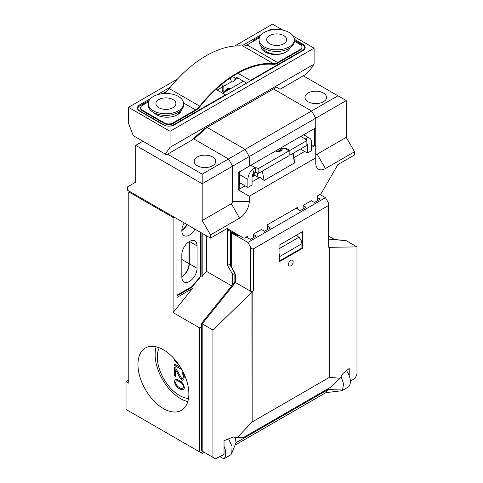 <?xml version="1.0" encoding="UTF-8"?>
<svg xmlns="http://www.w3.org/2000/svg" width="483" height="483" viewBox="0 0 483 483"><rect width="100%" height="100%" fill="white"/><g stroke="black" fill="none" stroke-linecap="round" stroke-linejoin="round"><path stroke-width="0.72" d="M235.191 273.813A1.956 1.129 -0 0 0 234.853 274.447A1.956 1.129 -0 0 0 235.426 275.244L234.617 272.515L234.303 272.696L230.699 265.928L231.272 266.725L231.272 232.842L247.894 242.442L250.665 247.236C251.589 248.63 252.506 249.168 253.43 248.836L328.217 205.655L328.217 247.187L328.79 247.042L328.79 204.387L328.217 205.655M290.826 265.789A3.327 1.92 120 0 0 293 262.855A3.327 1.92 120 0 0 292.493 260.186A3.327 1.92 120 0 0 290.826 260.349A3.327 1.92 120 0 0 288.653 263.283A3.327 1.92 120 0 0 289.16 265.952A3.327 1.92 120 0 0 290.826 265.789M188.521 398.475A31.335 18.094 60 0 1 179.477 395.48A31.335 18.094 60 0 1 159.251 347.772M163.411 408.564A36.002 20.787 60 0 1 139.895 376.843A36.002 20.787 60 0 1 145.413 347.995A36.002 20.787 60 0 1 163.411 349.777A36.002 20.787 60 0 1 186.927 381.498A36.002 20.787 60 0 1 181.409 410.345A36.002 20.787 60 0 1 163.411 408.564M156.178 346.812A36.002 20.787 -120 0 0 180.588 398.65A36.002 20.787 -120 0 0 187.815 401.615M240.045 171.489A9.793 5.651 120 0 0 239.9 172.051L239.586 172.926M181.831 230.524A10.771 6.219 120 0 0 187.217 224.68M184.204 222.941A10.771 6.219 120 0 0 184.059 235.613A10.771 6.219 120 0 0 189.451 235.082A10.771 6.219 120 0 0 194.969 229.153M181.831 277.061A10.771 6.219 120 0 0 184.059 281.994A10.771 6.219 120 0 0 189.451 281.462A10.771 6.219 120 0 0 197.064 268.264L197.064 245.877A10.771 6.219 120 0 0 194.836 240.945A10.771 6.219 120 0 0 186.535 243.83A10.771 6.219 120 0 0 181.831 254.674L181.831 277.061M186.939 224.517A10.771 6.219 -60 0 1 181.843 230.186M308.136 101.792A10.771 6.219 180 0 1 304.984 97.391A10.771 6.219 180 0 1 311.632 91.649A10.771 6.219 180 0 1 323.375 92.996A10.771 6.219 180 0 1 326.526 97.391A10.771 6.219 180 0 1 319.879 103.139A10.771 6.219 180 0 1 308.136 101.792M197.342 165.76A10.771 6.219 180 0 1 194.19 161.358A10.771 6.219 180 0 1 200.837 155.617A10.771 6.219 180 0 1 212.574 156.963A10.771 6.219 180 0 1 215.732 161.358A10.771 6.219 180 0 1 209.085 167.106A10.771 6.219 180 0 1 197.342 165.76M253.43 176.235L253.43 173.463M306.059 133.374L306.059 136.14M239.586 184.228L240.969 183.431L247.894 187.428L252.048 185.025L252.048 177.032L254.819 175.432L254.819 172.546M293.326 153.202L300.523 149.048L304.676 151.445L293.99 157.615L293.326 153.202M249.276 166.158L315.755 127.778L314.373 128.575L314.373 145.848L315.755 145.051L315.755 157.844L249.276 196.225L249.276 201.339A13.711 7.915 -60 0 1 239.586 218.129L210.497 234.925L202.19 220.532L202.19 183.745L249.276 156.564L249.276 166.158L238.197 172.552L239.586 171.755L239.586 189.028L245.123 185.828M311.601 147.448L314.373 145.848L311.601 145.848M257.071 172.793L257.982 177.261L254.819 175.432M257.982 177.261L259.963 177.261L252.048 181.831M239.586 182.628L240.969 183.431M238.197 172.552L238.197 189.825L239.586 189.028M189.034 241.735L189.034 263.627A10.771 6.219 -60 0 1 181.831 276.572M315.755 145.051L315.755 118.184L249.276 156.564L245.123 149.368L202.19 174.152L167.565 154.162M181.831 276.898A10.771 6.219 120 0 0 189.312 263.79L189.312 241.56M129.619 191.425L128.786 191.902L128.786 383.17L126.021 381.57L126.021 409.427L201.025 452.734L202.19 451.81L202.19 451.134L212.949 457.347L212.949 330.058L202.19 323.845L235.426 282.495L235.426 275.244M173.934 217.012L173.107 217.489L128.786 191.902M142.914 141.211L135.711 145.371L135.711 182.151L127.403 186.945L127.403 190.145L210.497 238.119L227.119 228.525L244.018 238.282L247.755 236.121L247.755 237.884M200.53 232.365L200.53 275.298L199.835 277.079L192.053 286.51L177.358 294.998A3.918 2.264 -60 0 1 176.983 293.616M249.276 196.225L238.197 189.825M262.269 171.133L264.177 180.449L294.642 162.856L293.99 157.615M264.177 180.449L259.963 177.261M306.874 144.719L307.448 145.051L307.448 153.045L311.601 150.648L311.601 142.648A9.793 5.651 -60 0 0 309.573 138.168A9.793 5.651 -60 0 0 306.977 137.776L305.202 139.146M307.448 153.045L304.676 151.445M294.642 162.856L292.74 153.54M252.048 177.032A3.918 2.264 -60 0 1 253.895 172.944L252.518 169.219A9.793 5.651 -60 0 0 247.894 179.428L247.894 187.428M193.351 138.669L228.501 158.961L232.661 166.158L232.661 201.339L249.276 201.339M325.451 168.555L317.138 154.162L346.226 137.371L354.534 151.765L325.451 168.555A13.711 7.915 -60 0 1 315.755 162.958L315.755 157.844M202.19 233.325L202.19 276.427L200.922 275.696M191.111 287.717L192.482 288.508L173.107 312.604L199.419 327.8L201.616 327.426M231.677 285.882L206.344 271.259L202.19 276.427M192.482 288.508L176.983 297.45L176.983 218.769M334.598 239.532L328.79 236.175M317.277 200.783L317.277 195.983L321.02 193.822L337.913 164.558L354.534 154.965L354.534 151.765M303.288 75.801L337.913 95.791L311.601 110.987L273.463 88.969L207.104 127.415L194.432 138.651L193.792 138.277M177.358 294.998L177.907 295.342L191.648 287.409A1.956 1.129 -120 0 0 192.053 286.51M173.107 312.604L173.107 217.489M210.497 234.925L210.497 238.119M202.19 174.152L202.19 183.745L135.711 145.371M267.419 229.564L267.419 224.77L297.613 207.34L297.613 209.097M253.291 237.721L253.291 234.201L261.883 229.244L261.883 229.727M303.149 208.934L303.149 205.42L311.74 200.463L311.74 200.94M307.448 145.051A3.918 2.264 120 0 0 306.874 143.433M252.518 169.219L255.344 167.74L255.344 172.54L253.895 172.944M202.19 220.532L231.272 203.735A1.956 1.129 120 0 0 232.661 201.339M337.913 95.791L346.226 100.591L315.755 118.184L311.601 110.987L245.123 149.368L207.104 127.415M317.138 154.162A1.956 1.129 -60 0 1 315.755 153.365M346.226 100.591L346.226 137.371M206.344 235.722L206.344 271.259M238.916 235.336A1.956 1.129 180 0 1 236.815 235.082L236.815 234.122M234.792 273.921L232.661 274.284L227.396 265.173L227.396 229.648L236.815 235.082M202.775 451.472L202.19 451.81M201.025 452.734L202.317 453.477L204.285 452.342M128.786 379.97L126.021 381.57M300.8 136.411L305.202 138.959A2.94 1.697 180 0 0 305.202 139.05A2.94 1.697 180 0 0 306.874 140.583L289.854 150.406L286.811 148.649A3.719 2.149 180 0 0 280.581 149.609L280.466 149.863A2.548 1.467 180 0 1 276.288 150.563M306.874 140.583L306.874 145.377L289.854 155.206L289.854 150.406M289.027 154.723L289.854 155.206M289.027 150.883L289.027 155.683L258.163 173.5L258.163 168.706L289.027 150.883L285.978 149.126A2.548 1.467 180 0 0 281.716 149.784L281.601 150.038A3.719 2.149 180 0 1 275.455 151.046M255.344 172.54A2.94 1.697 180 0 1 258.163 173.5M250.937 165.198L255.344 167.74A2.94 1.697 180 0 1 258.163 168.706M227.396 265.173L230.168 264.509L230.168 231.242M234.877 281.903L234.853 274.447L234.303 272.696L234.617 272.515L231.272 266.725M235.426 281.818C234.666 281.818 234.666 282.042 235.426 282.495L250.665 291.291C251.577 291.684 252.5 291.376 253.43 290.368L251.909 292.227L252.168 421.961L252.168 291.937M253.291 234.364L256.201 236.042L250.387 239.399L246.233 237.002M230.699 264.201L230.168 264.509L230.699 265.433M202.19 451.134L201.779 450.899L202.19 451.134L202.19 323.845C201.429 323.393 201.429 323.169 202.19 323.169L201.616 323.314L201.616 450.802M345.001 240.576L346.226 240.685L356.979 246.898L356.979 374.186L355.228 378.086L350.374 381.395M317.277 197.42L320.187 199.099L314.373 202.462L311.324 200.699M346.492 370.684A12.926 7.462 -120 0 1 348.509 386.889L341.825 390.747L325.922 392.643L235.088 445.085M228.586 438.872L232.027 446.407L231.81 453.102L231.194 454.243A12.926 7.462 -120 0 1 230.548 454.992L223.864 458.85L220.888 457.129L220.888 456.049M267.419 226.207L270.329 227.885L264.515 231.242L261.466 229.485M303.149 205.577L306.059 207.255L300.245 210.618L296.091 208.215M328.79 204.387L328.217 202.462L325.451 197.662L247.894 242.442M325.451 197.662L319.909 194.462M231.272 232.842C230.512 232.401 230.512 232.401 231.272 232.842C230.512 232.401 230.512 232.401 231.272 232.842L232.106 232.365M224.027 446.407A12.926 7.462 60 0 1 223.864 458.85M329.702 377.259L329.484 247.302L329.484 377.32L340.038 378.274L331.779 386.533L243.191 437.676L237.147 437.676L233.144 437.024L224.027 440.713L224.027 454.467L215.448 458.79L212.949 457.347M212.949 330.058L251.909 292.227M329.484 247.302L328.217 247.187M329.702 247.314L356.979 246.898M297.057 235.74L297.057 234.841M325.922 392.643L328.512 388.417M341.095 376.553L343.624 384.07L342.471 389.998A12.926 7.462 60 0 1 341.825 390.747M296.441 235.197L298.826 237.31A5.874 3.393 60 0 1 301.905 243.722L279.748 256.515L279.748 260.832L279.053 260.428M279.748 260.832L301.905 248.039L301.905 243.722M279.053 253.466A5.874 3.393 60 0 1 279.748 256.515M302.599 248.274L302.599 231.647L279.053 245.237L279.053 261.871L302.599 248.274L301.905 247.876M329.484 377.32L252.168 421.961M237.147 437.676L251.909 422.178M340.038 378.274L342.839 373.691L349.227 368.432L349.227 375.774M235.42 437.399L235.988 442.736M177.515 379.523L181.439 381.787L183.498 384.377L184.325 387.42L184.12 388.7L182.882 389.853L180.407 389.352L178.547 388.284L175.456 384.866L174.834 383.339L174.834 380.544L176.072 379.39L177.515 379.523M174.629 375.762L174.629 367.364L175.661 367.961L181.644 378.406L182.677 378.539L183.292 377.03L183.087 374.814L182.055 373.051L182.055 371.886L183.703 374.005L184.325 376.927L183.703 379.831L182.882 380.29L181.644 379.807L180.201 378.274L175.661 369.827L175.661 376.354L174.629 375.762L175.661 376.227M181.946 369.718L174.629 365.498L174.629 364.097L180.72 367.617M179.591 365.824L174.629 360.831L174.629 359.261M175.564 379.674L174.834 380.544M174.949 380.477L174.629 381.824M174.737 381.757L174.834 383.339M174.949 383.279L175.456 384.866M175.564 384.8L176.072 385.923M176.186 385.857L176.899 386.865M177.007 386.798L177.515 387.457M177.629 387.39L178.547 388.284M178.662 388.217L180.407 389.352M180.515 389.292L181.439 389.715M181.548 389.654L182.055 389.841M182.163 389.775L182.882 389.853M182.991 389.787L183.504 389.503M174.737 367.43L174.737 375.696M180.201 378.274L175.661 369.827M180.31 378.213L180.817 379.101M180.926 379.034L181.644 379.807M181.753 379.747L182.055 380.049M182.163 379.982L182.882 380.29M182.991 380.224L183.709 379.831M182.163 371.976L182.055 373.051M182.163 372.985L182.677 373.872M182.785 373.812L183.087 374.814M183.196 374.748L183.292 376.094M183.401 376.034L183.292 377.03M183.401 376.963L183.087 378.074M183.196 378.014L182.677 378.539M174.737 364.164L174.629 365.498M174.737 365.432L181.837 369.531M174.737 359.388L174.629 360.831M174.737 360.771L179.247 365.299M181.548 382.892L177.515 380.689L176.277 380.912L177.629 380.628L181.548 382.892L183.196 385.476L183.401 386.762L182.677 388.332L183.196 387.807M176.277 380.912L175.661 382.415L175.866 383.701L177.515 386.291L180.201 388.072L181.439 388.549L182.677 388.332M183.087 387.873L183.401 386.762M183.292 386.823L183.196 385.476M183.087 385.537L182.785 384.534M182.677 384.601L181.439 382.953M158.841 107.709A9.986 5.766 -0 0 0 169.726 108.959A9.986 5.766 -0 0 0 175.89 103.628A9.986 5.766 -0 0 0 172.968 99.552A9.986 5.766 -0 0 0 162.083 98.303A9.986 5.766 -0 0 0 155.918 103.628A9.986 5.766 -0 0 0 158.841 107.709M153.437 110.824A17.63 10.179 180 0 1 148.275 103.628A17.63 10.179 180 0 1 159.161 94.227A17.63 10.179 180 0 1 178.366 96.431A17.63 10.179 180 0 1 183.534 103.628A17.63 10.179 180 0 1 172.648 113.034A17.63 10.179 180 0 1 153.437 110.824M148.329 104.431A17.63 10.179 -0 0 0 148.275 105.228A17.63 10.179 -0 0 0 153.437 112.424A17.63 10.179 -0 0 0 172.648 114.628A17.63 10.179 -0 0 0 183.534 105.228A17.63 10.179 -0 0 0 183.48 104.431M283.762 43.742A9.986 5.766 0 0 0 286.691 39.66A9.986 5.766 0 0 0 280.52 34.335A9.986 5.766 0 0 0 269.635 35.585A9.986 5.766 0 0 0 266.713 39.66A9.986 5.766 0 0 0 272.877 44.991A9.986 5.766 0 0 0 283.762 43.742M289.166 46.857A17.63 10.179 180 0 1 269.955 49.067A17.63 10.179 180 0 1 259.069 39.66A17.63 10.179 180 0 1 264.237 32.464A17.63 10.179 180 0 1 283.443 30.26A17.63 10.179 180 0 1 294.328 39.66A17.63 10.179 180 0 1 289.166 46.857M259.13 40.463A17.63 10.179 0 0 0 259.069 41.26A17.63 10.179 0 0 0 269.955 50.661A17.63 10.179 0 0 0 289.166 48.457A17.63 10.179 0 0 0 294.328 41.26A17.63 10.179 0 0 0 294.274 40.463M181.566 109.901A14.689 8.483 180 0 1 177.4 114.743A14.689 8.483 180 0 1 154.095 112.781M289.885 48.016A14.689 8.483 180 0 1 285.978 52.055A14.689 8.483 180 0 1 269.973 53.897A14.689 8.483 180 0 1 260.905 46.06A14.689 8.483 180 0 1 260.911 45.782M179.108 111.971A14.104 8.145 180 0 1 179.38 112.424M179.767 111.513A14.104 8.145 180 0 1 177.394 114.749M229.781 89.138A3.719 2.149 120 0 0 229.256 88.57A3.719 2.149 120 0 0 226.08 89.923L225.803 90.267A2.548 1.467 -60 0 1 223.629 91.19A2.548 1.467 -60 0 1 223.104 90.025L223.104 86.596L231.526 81.736A2.94 1.697 120 0 0 231.605 81.784A2.94 1.697 120 0 0 234.623 79.949L237.92 78.041A3.918 2.264 60 0 0 235.964 77.848A3.918 2.264 60 0 0 235.523 78.258L234.623 79.949M225.464 91.631A3.719 2.149 120 0 0 226.219 90.858L226.497 90.514A2.548 1.467 -60 0 1 228.67 89.59A2.548 1.467 -60 0 1 228.815 89.699M217.145 90.037L222.271 87.079L222.271 90.508A3.719 2.149 120 0 0 223.043 92.211A3.719 2.149 120 0 0 224.341 92.283M222.675 83.589A9.793 5.651 60 0 1 223.104 86.596M231.526 81.736L230.602 79.158A9.793 5.651 -120 0 0 230.246 77.992M222.271 87.079A9.793 5.651 -120 0 0 221.884 84.229M250.387 80.921L250.387 80.444L237.932 73.253M246.644 83.082L237.92 78.041M250.387 80.444L303.016 50.057L303.016 50.534M294.328 40.246L303.016 45.257A5.874 3.393 180 0 1 304.737 47.66A5.874 3.393 180 0 1 303.016 50.057M259.908 36.563L254.879 39.467A5.874 3.393 180 0 0 253.213 41.387M164.522 123.618L142.358 110.824L142.358 110.184L164.522 122.978L164.522 123.618A5.874 3.393 180 0 0 172.829 123.618L195.512 110.522A12.534 7.239 -60 0 0 199.974 106.556A102.704 59.294 -60 0 1 273.094 64.336A12.534 7.239 -60 0 0 277.556 63.152L300.245 50.057A5.874 3.393 0 0 0 301.966 47.66A5.874 3.393 0 0 0 301.935 47.34M263.495 48.004A14.104 8.145 0 0 0 263.223 48.457M215.967 89.355L225.458 94.831L225.458 95.314M142.358 110.824A5.874 3.393 180 0 1 140.638 108.427A5.874 3.393 180 0 1 140.668 108.107M137.872 109.514L137.872 108.427A5.874 3.393 -0 0 1 139.593 106.031L149.114 100.53M137.872 108.427A5.874 3.393 -0 0 0 139.593 110.824L164.522 125.218A5.874 3.393 -0 0 0 166.019 125.846M170.608 126.021A5.874 3.393 -0 0 0 172.829 125.218L225.458 94.831M283.781 53.1A14.104 8.145 180 0 1 262.837 47.545M260.911 46.38A14.689 8.483 180 0 1 260.977 45.861M294.316 39.28L302.877 44.219A7.837 4.522 180 0 1 305.171 47.419A7.837 4.522 180 0 1 302.877 50.618L174.351 124.819A7.837 4.522 180 0 1 163.272 124.819L139.732 111.223A7.837 4.522 180 0 1 137.432 108.029A7.837 4.522 180 0 1 139.732 104.829L150.666 98.514M243.462 81.241L222.687 93.237M157.047 94.831L170.402 87.121M241.729 45.939L261.46 34.547M267.842 30.864L268.252 30.628A7.837 4.522 180 0 1 276.041 29.493M142.358 110.184A5.874 3.393 180 0 1 140.638 107.787A5.874 3.393 180 0 1 142.358 105.391L148.559 101.81M162.753 93.617L165.047 92.289A11.749 6.786 120 0 0 169.231 88.57A103.483 59.747 -60 0 1 242.907 46.036A11.749 6.786 120 0 0 247.091 44.925L259.359 37.843M294.328 41.206L300.245 44.617A5.874 3.393 180 0 1 301.966 47.02A5.874 3.393 180 0 1 300.245 49.417L300.245 50.057M247.091 44.925L277.556 62.512L300.245 49.417M277.556 62.512A11.749 6.786 -60 0 1 273.378 63.623L242.907 46.036M172.829 123.618L172.829 122.978L195.512 109.883A11.749 6.786 120 0 0 199.696 106.163A103.483 59.747 -60 0 1 273.378 63.623M177.478 79.037L128.508 107.304L170.058 131.298L314.095 48.137L293.193 36.074M282.917 30.139L272.545 24.15L234.66 46.024M172.829 122.978A5.874 3.393 180 0 1 164.522 122.978M128.508 107.304L128.508 123.352L133.284 135.651L166.46 154.801L191.389 140.408L204.496 128.786L276.511 87.212L280.025 89.234L304.954 74.847L309.319 70.971L314.095 64.185L314.095 48.137M170.058 131.298L170.058 147.339L314.095 64.185M165.289 154.125L170.058 147.339M231.532 232.033L230.699 232.51L230.699 265.922A1.956 1.6 180 0 0 231.061 266.845M200.53 275.298A1.956 1.129 0 0 0 201.103 274.495L201.103 232.697M247.894 179.428L239.586 174.635M181.831 259.474L189.034 263.627M197.064 245.877L189.451 241.482M189.312 263.79L197.064 268.264M199.419 327.8L199.419 451.81M199.527 277.459A1.956 0.417 -141.2 0 0 199.974 277.508A1.956 0.417 -141.2 0 0 199.835 277.079M192.421 286.268A1.956 0.417 -141.2 0 0 192.892 286.322A1.956 0.417 -141.2 0 0 192.747 285.9M190.67 287.313A1.956 1.129 -120 0 0 191.648 287.409L199.974 277.508L201.103 274.495M306.3 140.378L306.977 137.776M231.272 203.735L239.586 218.129M232.661 274.284L232.661 284.662M328.79 239.127L346.226 240.685M286.811 149.603L286.811 148.649M280.581 151.034L280.581 149.609M280.466 151.094L280.466 149.863M276.21 150.611L276.21 151.36M250.665 247.236L250.665 291.291M236.066 442.694L328.078 389.57L342.471 389.998M253.43 290.368L253.43 248.836M298.826 237.31L279.053 248.727M178.891 112.11L179.217 112.708M263.386 48.741L263.718 48.143M232.492 76.507L235.523 78.258M223.104 90.025L222.271 89.548M228.918 89.639L227.396 88.757M225.597 90.502L226.219 90.858M225.887 90.164L226.497 90.514M139.593 111.144L139.593 110.824M302.877 45.179L302.877 44.219M139.732 104.829L139.732 105.946M195.512 109.883L183.492 102.939M167.094 93.473L165.047 92.289M169.231 88.57L199.696 106.163M177.672 295.336L176.983 294.938M303.668 134.757L309.573 138.168M201.64 323.248L234.853 281.927M328.79 239.013L345.665 240.516M236.229 442.289L231.81 453.102M148.275 103.628L148.275 105.228M183.534 103.628L183.534 105.228M178.638 112.267L178.638 113.529M259.069 39.66L259.069 41.26M263.972 48.3L263.972 49.562M294.328 39.66L294.328 41.26M289.432 48.3L289.432 48.904M223.629 91.19L222.271 90.406M228.67 89.59L227.312 88.806M304.737 48.904L304.737 47.66M301.966 47.66L301.966 47.02M140.638 108.427L140.638 107.787"/></g></svg>
